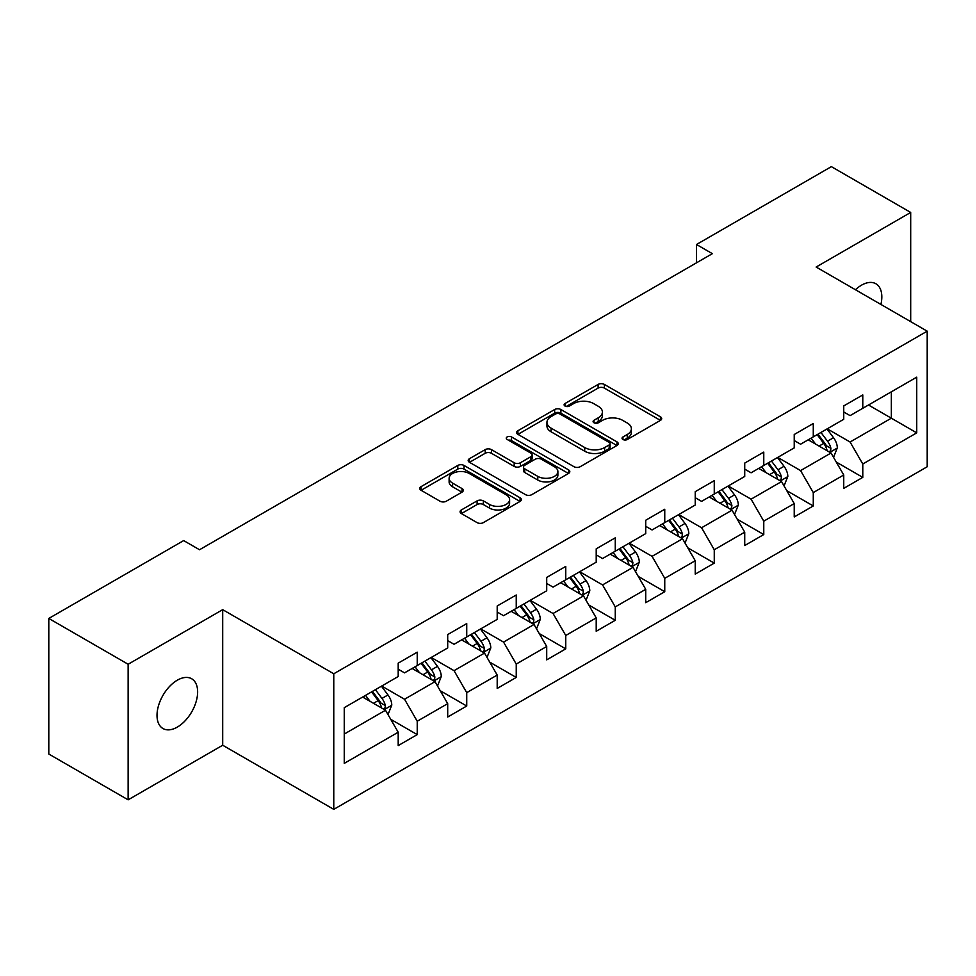 <?xml version="1.0" encoding="UTF-8"?>
<svg xmlns="http://www.w3.org/2000/svg" width="976" height="976" viewBox="0 0 976 976"><rect width="100%" height="100%" fill="white"/><g stroke="black" fill="none" stroke-linecap="round" stroke-linejoin="round"><path stroke-width="1.46" d="M622.956 439.505A3.087 1.781 0 0 0 627.324 439.505L660.41 420.388A4.404 2.538 0 0 0 661.704 418.594A4.404 2.538 0 0 0 660.41 416.801L604.351 384.422A4.404 2.538 0 0 0 598.117 384.422L565.019 403.527A3.087 1.781 0 0 0 564.116 404.796A3.087 1.781 0 0 0 565.019 406.053A3.087 1.781 0 0 0 569.386 406.053L573.668 403.576A14.091 8.137 0 0 1 593.603 403.576L598.276 406.272A14.091 8.137 0 0 1 602.399 412.031A14.091 8.137 0 0 1 598.276 417.789L593.994 420.253A3.087 1.781 0 0 0 593.091 421.522A3.087 1.781 0 0 0 593.994 422.779A3.087 1.781 0 0 0 598.349 422.779L602.631 420.302A14.091 8.137 0 0 1 622.566 420.302L627.239 422.998A14.091 8.137 0 0 1 631.374 428.757A14.091 8.137 0 0 1 627.239 434.515L622.956 436.98A3.087 1.781 0 0 0 622.054 438.236A3.087 1.781 0 0 0 622.956 439.505L622.956 436.98M177.327 727.096A28.719 16.58 120 0 0 196.091 701.781A28.719 16.58 120 0 0 191.686 678.771A28.719 16.58 120 0 0 177.327 680.187A28.719 16.58 120 0 0 158.563 705.502A28.719 16.58 120 0 0 162.968 728.523A28.719 16.58 120 0 0 177.327 727.096M880.901 304.439A28.719 16.58 120 0 0 875.875 283.76A28.719 16.58 120 0 0 861.515 285.175A28.719 16.58 120 0 0 855.452 289.75M461.367 509.948A4.404 2.538 0 0 0 460.086 511.753A4.404 2.538 0 0 0 461.367 513.547L477.105 522.636A4.404 2.538 0 0 0 483.327 522.636L520.086 501.408A4.404 2.538 0 0 0 521.379 499.614A4.404 2.538 0 0 0 520.086 497.809L464.015 465.442A4.404 2.538 0 0 0 457.793 465.442L421.034 486.658A4.404 2.538 0 0 0 419.741 488.464A4.404 2.538 0 0 0 421.034 490.257L440.042 501.225A4.404 2.538 0 0 0 446.264 501.225L462.002 492.148A4.404 2.538 0 0 0 463.283 490.355A4.404 2.538 0 0 0 462.002 488.549L452.571 483.108A11.785 6.808 0 0 1 449.119 478.301A11.785 6.808 0 0 1 456.402 472.018A11.785 6.808 0 0 1 469.236 473.494L506.154 494.795A11.785 6.808 0 0 1 509.606 499.614A11.785 6.808 0 0 1 502.323 505.897A11.785 6.808 0 0 1 489.488 504.421L483.327 500.871A4.404 2.538 0 0 0 477.105 500.871L461.367 509.948L461.367 513.547M222.699 609.658L128.137 664.253L48.8 618.442L48.8 754.033L128.137 799.832L222.699 745.237L333.768 809.36L333.768 673.782L222.699 609.658L222.699 745.237M910.693 321.641L910.693 212.439L816.131 267.046L927.2 331.169L333.768 673.782M910.693 212.439L831.369 166.64L696.498 244.5L696.498 262.825M48.8 618.442L183.671 540.582L199.531 549.744L712.358 253.662L696.498 244.5M573.973 466.699A4.404 2.538 0 0 0 580.208 466.699L616.966 445.483A4.404 2.538 0 0 0 618.247 443.677A4.404 2.538 0 0 0 616.966 441.884L560.895 409.517A4.404 2.538 0 0 0 554.661 409.517L517.914 430.733A4.404 2.538 0 0 0 516.621 432.527A4.404 2.538 0 0 0 517.914 434.332L573.973 466.699M508.398 440.164A3.087 1.781 0 0 1 511.522 440.603L511.522 436.943L568.52 469.846A4.404 2.538 0 0 1 569.813 471.652A4.404 2.538 0 0 1 568.52 473.445L531.774 494.661A4.404 2.538 0 0 1 525.539 494.661L469.468 462.295L469.468 458.696A4.404 2.538 0 0 0 468.187 460.501A4.404 2.538 0 0 0 469.468 462.295M469.468 458.696L485.206 449.619A4.404 2.538 0 0 1 491.428 449.619L514.169 462.746A4.404 2.538 0 0 0 520.403 462.746L530.834 456.719A4.404 2.538 0 0 0 532.127 454.926A4.404 2.538 0 0 0 530.834 453.12L507.166 439.456A3.087 1.781 0 0 1 506.263 438.2A3.087 1.781 0 0 1 508.167 436.553A3.087 1.781 0 0 1 511.522 436.943M333.768 809.36L927.2 466.748L927.2 331.169M390.729 719.312L417.228 734.611L417.228 721.227L447.703 703.647L447.703 717.018L466.735 706.026L466.735 692.655L497.199 675.063L497.199 688.434L516.243 677.442L516.243 664.07L546.706 646.478L546.706 659.861L565.751 648.869L565.751 635.486L596.214 617.906L596.214 631.277L615.258 620.285L615.258 606.901L645.722 589.321L645.722 602.692L664.754 591.7L664.754 578.329L695.229 560.736L695.229 574.108L714.261 563.115L714.261 549.744L744.725 532.152L744.725 545.535L763.769 534.543L763.769 521.16L794.232 503.579L794.232 516.951L813.276 505.958L813.276 492.575L843.74 474.995L843.74 488.366L862.784 477.374L862.784 464.003L916.732 432.856L916.732 377.151L891.344 391.815L891.344 418.192L916.732 432.856M417.228 734.611L398.196 745.603L398.196 732.232L344.247 763.378L344.247 707.673L398.196 676.527L398.196 663.155L417.228 652.163L417.228 665.534L447.703 647.942L447.703 634.571L466.735 623.579L466.735 636.95L497.199 619.37L497.199 605.986L516.243 594.994L516.243 608.377L546.706 590.785L546.706 577.414L565.751 566.409L565.751 579.793L596.214 562.2L596.214 548.829L615.258 537.837L615.258 551.208L645.722 533.616L645.722 520.245L664.754 509.252L664.754 522.624L695.229 505.043L695.229 491.66L714.261 480.668L714.261 494.051L744.725 476.459L744.725 463.088L763.769 452.083L763.769 465.467L794.232 447.874L794.232 434.503L813.276 423.511L813.276 436.882L843.74 419.29L843.74 405.918L862.784 394.926L862.784 408.297L916.732 377.151M412.153 668.462L435.003 681.663L404.54 699.243L381.689 686.055M398.196 669.194L404.54 672.867L417.228 665.534M404.54 699.243L417.228 721.227M435.003 681.663L447.703 703.647M461.66 639.89L484.511 653.078L454.047 670.671L431.197 657.47M447.703 640.622L454.047 644.282L466.735 636.95M454.047 670.671L466.735 692.655M484.511 653.078L497.199 675.063M511.168 611.305L534.018 624.494L503.555 642.086L480.704 628.898M497.199 612.037L503.555 615.697L516.243 608.377M503.555 642.086L516.243 664.07M534.018 624.494L546.706 646.478M560.675 582.721L583.514 595.909L553.05 613.501L530.2 600.313M546.706 583.453L553.05 587.125L565.751 579.793M553.05 613.501L565.751 635.486M583.514 595.909L596.214 617.906M610.171 554.136L633.021 567.337L602.558 584.917L579.707 571.729M596.214 554.868L602.558 558.54L615.258 551.208M602.558 584.917L615.258 606.901M633.021 567.337L645.722 589.321M659.678 525.564L682.529 538.752L652.066 556.344L629.215 543.144M645.722 526.296L652.066 529.956L664.754 522.624M652.066 556.344L664.754 578.329M682.529 538.752L695.229 560.736M709.186 496.979L732.037 510.167L701.573 527.76L678.723 514.572M695.229 497.711L701.573 501.371L714.261 494.051M701.573 527.76L714.261 549.744M732.037 510.167L744.725 532.152M758.694 468.395L781.544 481.583L751.081 499.175L728.23 485.987M744.725 469.127L751.081 472.799L763.769 465.467M751.081 499.175L763.769 521.16M781.544 481.583L794.232 503.579M808.201 439.81L831.04 453.01L800.576 470.591L777.738 457.402M794.232 440.542L800.576 444.214L813.276 436.882M800.576 470.591L813.276 492.575M831.04 453.01L843.74 474.995M868.494 405.003L891.344 418.192L850.084 442.018L827.233 428.818M843.74 411.97L850.084 415.63L862.784 408.297M850.084 442.018L862.784 464.003M128.137 664.253L128.137 799.832M344.247 734.062L385.496 710.235L362.645 697.047M385.496 710.235L398.196 732.232M836.286 462.075L862.784 477.374M786.778 490.66L813.276 505.958M737.27 519.244L763.769 534.543M687.763 547.817L714.261 563.115M638.255 576.401L664.754 591.7M588.76 604.986L615.258 620.285M539.252 633.57L565.751 648.869M489.745 662.143L516.243 677.442M440.237 690.727L466.735 706.026M624.189 439.932L627.239 438.175A14.091 8.137 0 0 0 631.374 432.417L631.374 428.757M602.399 412.031L602.399 415.691A14.091 8.137 0 0 1 598.276 421.449L595.226 423.206M660.41 416.801L660.41 420.388L604.351 388.094A4.404 2.538 0 0 0 598.117 388.094L566.251 406.48M616.905 445.52L560.895 413.177A4.404 2.538 0 0 0 554.661 413.177L517.963 434.369M609.17 444.946A3.087 1.781 0 0 0 610.073 443.677A3.087 1.781 0 0 0 609.17 442.421L559.956 414.007A3.087 1.781 0 0 0 555.6 414.007L551.086 416.618A14.091 8.137 0 0 0 546.95 422.376A14.091 8.137 0 0 0 551.086 428.122L584.722 447.545A14.091 8.137 0 0 0 604.656 447.545L609.17 444.946L609.17 448.606A3.087 1.781 0 0 0 610.073 447.35L610.073 443.677M546.95 422.376L546.95 426.036A14.091 8.137 0 0 0 551.086 431.795L551.086 428.122M609.17 448.606L604.656 451.217A14.091 8.137 0 0 1 584.722 451.217L551.086 431.795M469.529 462.331L485.206 453.279L485.206 449.619M532.127 454.926L532.127 458.586A4.404 2.538 0 0 1 530.834 460.379L520.403 466.406A4.404 2.538 0 0 1 514.169 466.406L491.428 453.279A4.404 2.538 0 0 0 485.206 453.279M511.522 440.603L568.471 473.482M537.764 476.361A11.785 6.808 0 0 0 550.61 477.837A11.785 6.808 0 0 0 557.882 471.554A11.785 6.808 0 0 0 554.429 466.748L541.424 459.232A4.404 2.538 0 0 0 535.202 459.232L524.759 465.259A4.404 2.538 0 0 0 523.465 467.065A4.404 2.538 0 0 0 524.759 468.858L537.764 476.361L537.764 480.033A11.785 6.808 0 0 0 550.61 481.51A11.785 6.808 0 0 0 557.882 475.227L557.882 471.554M523.465 467.065L523.465 470.725A4.404 2.538 0 0 0 524.759 472.518L524.759 468.858M537.764 480.033L524.759 472.518M509.606 499.614L509.606 503.274A11.785 6.808 0 0 1 502.323 509.557A11.785 6.808 0 0 1 489.488 508.081L483.327 504.531A4.404 2.538 0 0 0 477.105 504.531L461.428 513.583M449.119 478.301L449.119 481.961A11.785 6.808 0 0 0 452.571 486.78L452.571 483.108M461.941 492.185L452.571 486.78M520.025 501.444L464.015 469.102A4.404 2.538 0 0 0 457.793 469.102L421.095 490.294M833.553 457.354L837.323 447.838A11.895 6.869 -120 0 0 833.528 437.712L826.977 428.964M815.57 444.068L811.117 438.126M829.21 451.949L830.649 450.424L830.905 448.35A11.895 6.869 -120 0 0 827.502 441.189L820.95 432.453M817.973 434.174L825.245 443.873A6.063 3.501 60 0 1 826.343 445.715L830.905 448.35M817.144 434.649L823.695 443.397A11.895 6.869 60 0 1 827.099 450.546M784.045 485.926L787.827 476.422A11.895 6.869 -120 0 0 784.033 466.296L777.482 457.549M766.062 472.652L761.609 466.711M779.702 480.521L781.142 478.996L781.398 476.922A11.895 6.869 -120 0 0 777.994 469.773L771.443 461.026M768.466 462.746L775.737 472.445A6.063 3.501 60 0 1 776.835 474.287L781.398 476.922M767.636 463.234L774.188 471.969A11.895 6.869 60 0 1 777.591 479.131M734.538 514.511L738.32 505.007A11.895 6.869 -120 0 0 734.525 494.881L727.974 486.133M716.555 501.237L712.102 495.296M730.194 509.106L731.634 507.581L731.902 505.507A11.895 6.869 -120 0 0 728.499 498.358L721.947 489.61M718.958 491.331L726.229 501.03A6.063 3.501 60 0 1 727.327 502.872L731.902 505.507M718.129 491.806L724.68 500.554A11.895 6.869 60 0 1 728.084 507.703M685.042 543.095L688.812 533.579A11.895 6.869 -120 0 0 685.018 523.453L678.466 514.718M667.047 529.809L662.594 523.868M680.687 537.691L682.126 536.166L682.395 534.092A11.895 6.869 -120 0 0 678.991 526.942L672.44 518.195M669.463 519.915L676.722 529.614A6.063 3.501 60 0 1 677.82 531.456L682.395 534.092M668.633 520.391L675.185 529.138A11.895 6.869 60 0 1 678.588 536.288M635.535 571.68L639.304 562.164A11.895 6.869 -120 0 0 635.51 552.038L628.959 543.29M617.54 558.394L613.099 552.453M631.179 566.275L632.631 564.75L632.887 562.676A11.895 6.869 -120 0 0 629.483 555.515L622.932 546.78M619.955 548.5L627.214 558.199A6.063 3.501 60 0 1 628.324 560.041L632.887 562.676M619.126 548.976L625.677 557.723A11.895 6.869 60 0 1 629.081 564.872M586.027 600.252L589.797 590.748A11.895 6.869 -120 0 0 586.003 580.622L579.451 571.875M568.044 586.979L563.591 581.037M581.684 594.848L583.123 593.323L583.38 591.249A11.895 6.869 -120 0 0 579.976 584.099L573.424 575.352M570.448 577.072L577.719 586.771A6.063 3.501 60 0 1 578.817 588.613L583.38 591.249M569.618 577.56L576.169 586.295A11.895 6.869 60 0 1 579.573 593.457M536.519 628.837L540.301 619.333A11.895 6.869 -120 0 0 536.507 609.207L529.956 600.46M518.537 615.563L514.084 609.622M532.176 623.432L533.616 621.907L533.872 619.833A11.895 6.869 -120 0 0 530.468 612.684L523.917 603.937M520.94 605.657L528.211 615.356A6.063 3.501 60 0 1 529.309 617.198L533.872 619.833M520.11 606.133L526.662 614.88A11.895 6.869 60 0 1 530.066 622.029M487.012 657.421L490.794 647.905A11.895 6.869 -120 0 0 487 637.779L480.448 629.044M469.029 644.136L464.576 638.194M482.669 652.017L484.108 650.492L484.377 648.418A11.895 6.869 -120 0 0 480.961 641.269L474.421 632.521M471.432 634.241L478.704 643.94A6.063 3.501 60 0 1 479.802 645.783L484.377 648.418M470.603 634.717L477.154 643.465A11.895 6.869 60 0 1 480.558 650.614M437.516 686.006L441.286 676.49A11.895 6.869 -120 0 0 437.492 666.364L430.941 657.617M419.521 672.72L415.068 666.779M433.161 680.601L434.601 679.076L434.869 677.002A11.895 6.869 -120 0 0 431.465 669.841L424.914 661.106M421.937 662.826L429.196 672.525A6.063 3.501 60 0 1 430.294 674.367L434.869 677.002M421.107 663.302L427.659 672.049A11.895 6.869 60 0 1 431.063 679.198M388.009 714.578L391.779 705.075A11.895 6.869 -120 0 0 387.984 694.949L381.433 686.201M370.014 701.305L365.573 695.363M383.653 709.174L385.105 707.661L385.361 705.575A11.895 6.869 -120 0 0 381.958 698.426L375.406 689.678M372.429 691.398L379.688 701.097A6.063 3.501 60 0 1 380.799 702.94L385.361 705.575M371.6 691.886L378.151 700.622A11.895 6.869 60 0 1 381.555 707.783M627.239 438.175L627.239 434.515M593.994 422.779L593.994 420.253M598.276 421.449L598.276 417.789M565.019 406.053L565.019 403.527M598.117 388.094L598.117 384.422M604.351 388.094L604.351 384.422M517.914 434.332L517.914 430.733M554.661 413.177L554.661 409.517M560.895 413.177L560.895 409.517M616.966 445.483L616.966 441.884M584.722 451.217L584.722 447.545M604.656 451.217L604.656 447.545M491.428 453.279L491.428 449.619M514.169 466.406L514.169 462.746M520.403 466.406L520.403 462.746M530.834 460.379L530.834 456.719M568.52 473.445L568.52 469.846M477.105 504.531L477.105 500.871M483.327 504.531L483.327 500.871M489.488 508.081L489.488 504.421M462.002 492.148L462.002 488.549M421.034 490.257L421.034 486.658M457.793 469.102L457.793 465.442M464.015 469.102L464.015 465.442M520.086 501.408L520.086 497.809M829.868 452.327L837.249 448.069M827.502 441.189L833.528 437.712M819.047 446.081L823.695 443.397M780.361 480.912L787.742 476.654M777.994 469.773L784.033 466.296M769.539 474.653L774.188 471.969M730.865 509.496L738.234 505.226M728.499 498.358L734.525 494.881M720.032 503.238L724.68 500.554M681.358 538.069L688.739 533.811M678.991 526.942L685.018 523.453M670.524 531.822L675.185 529.138M631.85 566.653L639.231 562.396M629.483 555.515L635.51 552.038M621.029 560.407L625.677 557.723M582.343 595.238L589.724 590.98M579.976 584.099L586.003 580.622M571.521 588.979L576.169 586.295M532.835 623.823L540.216 619.553M530.468 612.684L536.507 609.207M522.014 617.564L526.662 614.88M483.34 652.395L490.708 648.137M480.961 641.269L487 637.779M472.506 646.149L477.154 643.465M433.832 680.98L441.213 676.722M431.465 669.841L437.492 666.364M422.998 674.733L427.659 672.049M384.324 709.564L391.705 705.306M381.958 698.426L387.984 694.949M373.491 703.306L378.151 700.622"/></g></svg>
